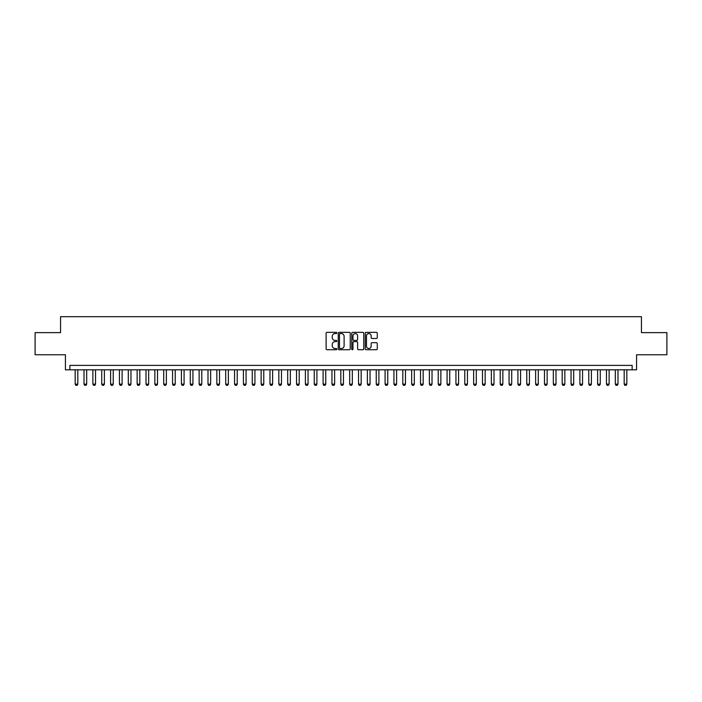 <?xml version="1.0" encoding="UTF-8"?>
<svg xmlns="http://www.w3.org/2000/svg" width="702" height="702" viewBox="0 0 702 702"><rect width="100%" height="100%" fill="white"/><g stroke="black" fill="none" stroke-linecap="round" stroke-linejoin="round"><path stroke-width="1.05" d="M336.828 332.959A0.605 0.605 0 0 0 336.223 332.344L326.992 332.344A0.869 0.869 0 0 0 326.123 333.213L326.123 348.859A0.869 0.869 0 0 0 326.992 349.728L336.223 349.728A0.605 0.605 0 0 0 336.828 349.122A0.605 0.605 0 0 0 336.223 348.517L335.029 348.517A2.782 2.782 0 0 1 332.248 345.735L332.248 344.428A2.782 2.782 0 0 1 335.029 341.646L336.223 341.646A0.605 0.605 0 0 0 336.828 341.04A0.605 0.605 0 0 0 336.223 340.426L335.029 340.426A2.782 2.782 0 0 1 332.248 337.644L332.248 336.346A2.782 2.782 0 0 1 335.029 333.564L336.223 333.564A0.605 0.605 0 0 0 336.828 332.959M376.404 338.478A0.869 0.869 0 0 0 377.272 337.609L377.272 333.213A0.869 0.869 0 0 0 376.404 332.344L366.146 332.344A0.869 0.869 0 0 0 365.277 333.213L365.277 348.859A0.869 0.869 0 0 0 366.146 349.728L376.404 349.728A0.869 0.869 0 0 0 377.272 348.859L377.272 343.559A0.869 0.869 0 0 0 376.404 342.69L372.016 342.69A0.869 0.869 0 0 0 371.147 343.559L371.147 346.191A2.325 2.325 0 0 1 368.822 348.517A2.325 2.325 0 0 1 366.497 346.191L366.497 335.889A2.325 2.325 0 0 1 368.822 333.564A2.325 2.325 0 0 1 371.147 335.889L371.147 337.609A0.869 0.869 0 0 0 372.016 338.478L376.404 338.478M632.142 369.814L636.574 369.814L636.574 354.764L666.9 354.764L666.9 332.625L641.444 332.625L641.444 316.69L60.556 316.69L60.556 332.625L35.1 332.625L35.1 354.764L65.426 354.764L65.426 369.814L632.142 369.814L632.142 365.391L69.858 365.391L69.858 369.814M350.237 333.213A0.869 0.869 0 0 0 349.368 332.344L339.11 332.344A0.869 0.869 0 0 0 338.241 333.213L338.241 348.859A0.869 0.869 0 0 0 339.11 349.728L349.368 349.728A0.869 0.869 0 0 0 350.237 348.859L350.237 333.213M352.632 332.344L362.89 332.344A0.869 0.869 0 0 1 363.759 333.213L363.759 348.859A0.869 0.869 0 0 1 362.89 349.728L358.494 349.728A0.869 0.869 0 0 1 357.625 348.859L357.625 342.515A0.869 0.869 0 0 0 356.756 341.646L353.843 341.646A0.869 0.869 0 0 0 352.974 342.515L352.974 349.122A0.605 0.605 0 0 1 352.369 349.728A0.605 0.605 0 0 1 351.763 349.122L351.763 333.213A0.869 0.869 0 0 1 352.632 332.344M340.066 333.564A0.605 0.605 0 0 0 339.461 334.17L339.461 347.902A0.605 0.605 0 0 0 340.066 348.517L341.33 348.517A2.782 2.782 0 0 0 344.112 345.735L344.112 336.346A2.782 2.782 0 0 0 341.33 333.564L340.066 333.564M357.625 335.933A2.325 2.325 0 0 0 355.3 333.608A2.325 2.325 0 0 0 352.974 335.933L352.974 339.557A0.869 0.869 0 0 0 353.843 340.426L356.756 340.426A0.869 0.869 0 0 0 357.625 339.557L357.625 335.933M75.167 369.814L75.167 384.161L77.825 384.161L77.825 369.814M77.825 384.161L77.159 385.31L75.834 385.31L75.167 384.161M84.021 369.814L84.021 384.161L86.679 384.161L86.679 369.814M86.679 384.161L86.013 385.31L84.688 385.31L84.021 384.161M92.875 369.814L92.875 384.161L95.533 384.161L95.533 369.814M95.533 384.161L94.867 385.31L93.541 385.31L92.875 384.161M101.737 369.814L101.737 384.161L104.387 384.161L104.387 369.814M104.387 384.161L103.729 385.31L102.395 385.31L101.737 384.161M110.591 369.814L110.591 384.161L113.241 384.161L113.241 369.814M113.241 384.161L112.583 385.31L111.249 385.31L110.591 384.161M119.445 369.814L119.445 384.161L122.104 384.161L122.104 369.814M122.104 384.161L121.437 385.31L120.103 385.31L119.445 384.161M128.299 369.814L128.299 384.161L130.958 384.161L130.958 369.814M130.958 384.161L130.291 385.31L128.966 385.31L128.299 384.161M137.153 369.814L137.153 384.161L139.812 384.161L139.812 369.814M139.812 384.161L139.145 385.31L137.82 385.31L137.153 384.161M146.007 369.814L146.007 384.161L148.666 384.161L148.666 369.814M148.666 384.161L147.999 385.31L146.674 385.31L146.007 384.161M154.861 369.814L154.861 384.161L157.52 384.161L157.52 369.814M157.52 384.161L156.853 385.31L155.528 385.31L154.861 384.161M163.715 369.814L163.715 384.161L166.374 384.161L166.374 369.814M166.374 384.161L165.707 385.31L164.382 385.31L163.715 384.161M172.569 369.814L172.569 384.161L175.228 384.161L175.228 369.814M175.228 384.161L174.561 385.31L173.236 385.31L172.569 384.161M181.432 369.814L181.432 384.161L184.082 384.161L184.082 369.814M184.082 384.161L183.424 385.31L182.09 385.31L181.432 384.161M190.286 369.814L190.286 384.161L192.936 384.161L192.936 369.814M192.936 384.161L192.278 385.31L190.944 385.31L190.286 384.161M199.14 369.814L199.14 384.161L201.79 384.161L201.79 369.814M201.79 384.161L201.132 385.31L199.798 385.31L199.14 384.161M207.994 369.814L207.994 384.161L210.653 384.161L210.653 369.814M210.653 384.161L209.986 385.31L208.661 385.31L207.994 384.161M216.848 369.814L216.848 384.161L219.507 384.161L219.507 369.814M219.507 384.161L218.84 385.31L217.515 385.31L216.848 384.161M225.702 369.814L225.702 384.161L228.361 384.161L228.361 369.814M228.361 384.161L227.694 385.31L226.369 385.31L225.702 384.161M234.556 369.814L234.556 384.161L237.215 384.161L237.215 369.814M237.215 384.161L236.548 385.31L235.223 385.31L234.556 384.161M243.41 369.814L243.41 384.161L246.069 384.161L246.069 369.814M246.069 384.161L245.402 385.31L244.077 385.31L243.41 384.161M252.264 369.814L252.264 384.161L254.923 384.161L254.923 369.814M254.923 384.161L254.256 385.31L252.931 385.31L252.264 384.161M261.126 369.814L261.126 384.161L263.776 384.161L263.776 369.814M263.776 384.161L263.118 385.31L261.785 385.31L261.126 384.161M269.98 369.814L269.98 384.161L272.63 384.161L272.63 369.814M272.63 384.161L271.972 385.31L270.639 385.31L269.98 384.161M278.834 369.814L278.834 384.161L281.484 384.161L281.484 369.814M281.484 384.161L280.826 385.31L279.493 385.31L278.834 384.161M287.688 369.814L287.688 384.161L290.347 384.161L290.347 369.814M290.347 384.161L289.68 385.31L288.355 385.31L287.688 384.161M296.542 369.814L296.542 384.161L299.201 384.161L299.201 369.814M299.201 384.161L298.534 385.31L297.209 385.31L296.542 384.161M305.396 369.814L305.396 384.161L308.055 384.161L308.055 369.814M308.055 384.161L307.388 385.31L306.063 385.31L305.396 384.161M314.25 369.814L314.25 384.161L316.909 384.161L316.909 369.814M316.909 384.161L316.242 385.31L314.917 385.31L314.25 384.161M323.104 369.814L323.104 384.161L325.763 384.161L325.763 369.814M325.763 384.161L325.096 385.31L323.771 385.31L323.104 384.161M331.958 369.814L331.958 384.161L334.617 384.161L334.617 369.814M334.617 384.161L333.95 385.31L332.625 385.31L331.958 384.161M340.821 369.814L340.821 384.161L343.471 384.161L343.471 369.814M343.471 384.161L342.813 385.31L341.479 385.31L340.821 384.161M349.675 369.814L349.675 384.161L352.325 384.161L352.325 369.814M352.325 384.161L351.667 385.31L350.333 385.31L349.675 384.161M358.529 369.814L358.529 384.161L361.179 384.161L361.179 369.814M361.179 384.161L360.521 385.31L359.187 385.31L358.529 384.161M367.383 369.814L367.383 384.161L370.042 384.161L370.042 369.814M370.042 384.161L369.375 385.31L368.05 385.31L367.383 384.161M376.237 369.814L376.237 384.161L378.896 384.161L378.896 369.814M378.896 384.161L378.229 385.31L376.904 385.31L376.237 384.161M385.091 369.814L385.091 384.161L387.75 384.161L387.75 369.814M387.75 384.161L387.083 385.31L385.758 385.31L385.091 384.161M393.945 369.814L393.945 384.161L396.604 384.161L396.604 369.814M396.604 384.161L395.937 385.31L394.612 385.31L393.945 384.161M402.799 369.814L402.799 384.161L405.458 384.161L405.458 369.814M405.458 384.161L404.791 385.31L403.466 385.31L402.799 384.161M411.653 369.814L411.653 384.161L414.312 384.161L414.312 369.814M414.312 384.161L413.645 385.31L412.32 385.31L411.653 384.161M420.516 369.814L420.516 384.161L423.166 384.161L423.166 369.814M423.166 384.161L422.507 385.31L421.174 385.31L420.516 384.161M429.37 369.814L429.37 384.161L432.02 384.161L432.02 369.814M432.02 384.161L431.361 385.31L430.028 385.31L429.37 384.161M438.223 369.814L438.223 384.161L440.874 384.161L440.874 369.814M440.874 384.161L440.215 385.31L438.882 385.31L438.223 384.161M447.077 369.814L447.077 384.161L449.736 384.161L449.736 369.814M449.736 384.161L449.069 385.31L447.744 385.31L447.077 384.161M455.931 369.814L455.931 384.161L458.59 384.161L458.59 369.814M458.59 384.161L457.923 385.31L456.598 385.31L455.931 384.161M464.785 369.814L464.785 384.161L467.444 384.161L467.444 369.814M467.444 384.161L466.777 385.31L465.452 385.31L464.785 384.161M473.639 369.814L473.639 384.161L476.298 384.161L476.298 369.814M476.298 384.161L475.631 385.31L474.306 385.31L473.639 384.161M482.493 369.814L482.493 384.161L485.152 384.161L485.152 369.814M485.152 384.161L484.485 385.31L483.16 385.31L482.493 384.161M491.347 369.814L491.347 384.161L494.006 384.161L494.006 369.814M494.006 384.161L493.339 385.31L492.014 385.31L491.347 384.161M500.21 369.814L500.21 384.161L502.86 384.161L502.86 369.814M502.86 384.161L502.202 385.31L500.868 385.31L500.21 384.161M509.064 369.814L509.064 384.161L511.714 384.161L511.714 369.814M511.714 384.161L511.056 385.31L509.722 385.31L509.064 384.161M517.918 369.814L517.918 384.161L520.568 384.161L520.568 369.814M520.568 384.161L519.91 385.31L518.576 385.31L517.918 384.161M526.772 369.814L526.772 384.161L529.431 384.161L529.431 369.814M529.431 384.161L528.764 385.31L527.439 385.31L526.772 384.161M535.626 369.814L535.626 384.161L538.285 384.161L538.285 369.814M538.285 384.161L537.618 385.31L536.293 385.31L535.626 384.161M544.48 369.814L544.48 384.161L547.139 384.161L547.139 369.814M547.139 384.161L546.472 385.31L545.147 385.31L544.48 384.161M553.334 369.814L553.334 384.161L555.993 384.161L555.993 369.814M555.993 384.161L555.326 385.31L554.001 385.31L553.334 384.161M562.188 369.814L562.188 384.161L564.847 384.161L564.847 369.814M564.847 384.161L564.18 385.31L562.855 385.31L562.188 384.161M571.042 369.814L571.042 384.161L573.701 384.161L573.701 369.814M573.701 384.161L573.034 385.31L571.709 385.31L571.042 384.161M579.896 369.814L579.896 384.161L582.555 384.161L582.555 369.814M582.555 384.161L581.897 385.31L580.563 385.31L579.896 384.161M588.759 369.814L588.759 384.161L591.409 384.161L591.409 369.814M591.409 384.161L590.751 385.31L589.417 385.31L588.759 384.161M597.613 369.814L597.613 384.161L600.263 384.161L600.263 369.814M600.263 384.161L599.605 385.31L598.271 385.31L597.613 384.161M606.467 369.814L606.467 384.161L609.125 384.161L609.125 369.814M609.125 384.161L608.458 385.31L607.133 385.31L606.467 384.161M615.321 369.814L615.321 384.161L617.979 384.161L617.979 369.814M617.979 384.161L617.312 385.31L615.987 385.31L615.321 384.161M624.175 369.814L624.175 384.161L626.833 384.161L626.833 369.814M626.833 384.161L626.166 385.31L624.841 385.31L624.175 384.161"/></g></svg>
